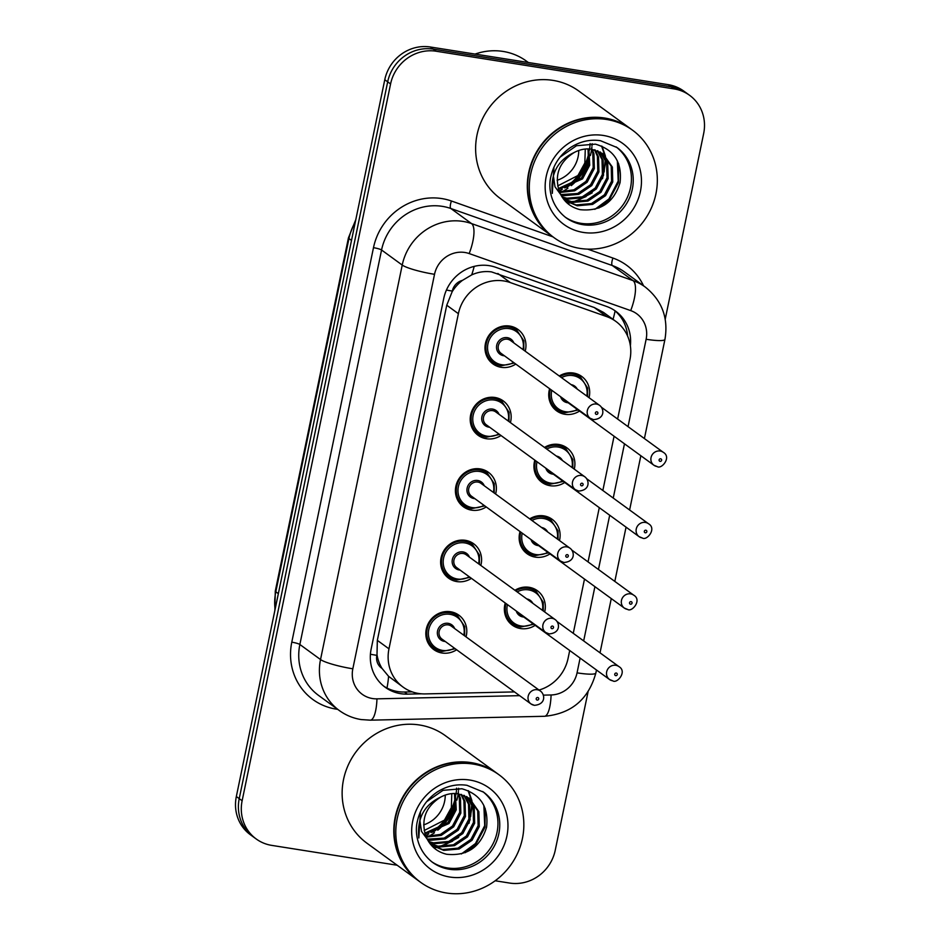 <?xml version="1.0" encoding="UTF-8"?>
<svg xmlns="http://www.w3.org/2000/svg" width="940" height="940" viewBox="0 0 940 940"><rect width="100%" height="100%" fill="white"/><g stroke="black" fill="none" stroke-linecap="round" stroke-linejoin="round"><path stroke-width="1.41" d="M544.495 447.44A21.291 20.046 -53.9 0 1 558.701 444.456A21.291 20.046 -53.9 0 1 566.961 447.875A21.291 20.046 -53.9 0 1 574.269 469.119M564.74 482.49A21.291 20.046 -53.9 0 1 550.147 485.71A21.291 20.046 -53.9 0 1 541.887 482.302A21.291 20.046 -53.9 0 1 534.825 460.154M529.714 518.856A21.291 20.046 -53.9 0 1 543.908 515.884A21.291 20.046 -53.9 0 1 552.168 519.303A21.291 20.046 -53.9 0 1 559.476 540.547M549.947 553.907A21.291 20.046 -53.9 0 1 535.365 557.138A21.291 20.046 -53.9 0 1 527.093 553.719A21.291 20.046 -53.9 0 1 520.032 531.57M514.92 590.285A21.291 20.046 -53.9 0 1 529.114 587.3A21.291 20.046 -53.9 0 1 537.386 590.72A21.291 20.046 -53.9 0 1 544.683 611.964M535.165 625.323A21.291 20.046 -53.9 0 1 520.572 628.555A21.291 20.046 -53.9 0 1 512.3 625.135A21.291 20.046 -53.9 0 1 505.25 602.998M559.288 376.012A21.291 20.046 -53.9 0 1 573.482 373.039A21.291 20.046 -53.9 0 1 581.754 376.458A21.291 20.046 -53.9 0 1 589.051 397.702M579.534 411.062A21.291 20.046 -53.9 0 1 564.94 414.293A21.291 20.046 -53.9 0 1 556.68 410.874A21.291 20.046 -53.9 0 1 549.618 388.725M501.008 435.502A21.291 20.046 -53.9 0 1 486.415 438.733A21.291 20.046 -53.9 0 1 478.143 435.326A21.291 20.046 -53.9 0 1 472.103 410.428A21.291 20.046 -53.9 0 1 494.957 397.479A21.291 20.046 -53.9 0 1 503.229 400.898A21.291 20.046 -53.9 0 1 510.408 422.601M486.215 506.93A21.291 20.046 -53.9 0 1 471.622 510.162A21.291 20.046 -53.9 0 1 463.361 506.742A21.291 20.046 -53.9 0 1 457.31 481.856A21.291 20.046 -53.9 0 1 480.164 468.907A21.291 20.046 -53.9 0 1 488.436 472.327A21.291 20.046 -53.9 0 1 495.615 494.017M471.422 578.347A21.291 20.046 -53.9 0 1 456.828 581.578A21.291 20.046 -53.9 0 1 448.568 578.159A21.291 20.046 -53.9 0 1 442.517 553.272A21.291 20.046 -53.9 0 1 465.37 540.324A21.291 20.046 -53.9 0 1 473.643 543.743A21.291 20.046 -53.9 0 1 480.822 565.445M456.629 649.775A21.291 20.046 -53.9 0 1 442.047 653.006A21.291 20.046 -53.9 0 1 433.775 649.587A21.291 20.046 -53.9 0 1 427.724 624.689A21.291 20.046 -53.9 0 1 450.589 611.752A21.291 20.046 -53.9 0 1 458.849 615.159A21.291 20.046 -53.9 0 1 466.04 636.862M515.79 364.086A21.291 20.046 -53.9 0 1 501.208 367.317A21.291 20.046 -53.9 0 1 492.936 363.897A21.291 20.046 -53.9 0 1 486.885 339.011A21.291 20.046 -53.9 0 1 509.75 326.062A21.291 20.046 -53.9 0 1 518.01 329.482A21.291 20.046 -53.9 0 1 525.202 351.172M617.627 419.064L629.941 359.644A39.926 37.588 126.1 0 0 615.876 321.421L603.539 312.433L594.268 307.521L491.514 271.895C484.746 270.978 478.155 271.977 471.716 274.88L462.398 280.402A13.313 12.526 126.1 0 0 452.293 291.071A39.926 5.84 -168.3 0 1 446.43 290.061M615.876 321.421A39.926 37.588 126.1 0 0 606.782 316.639L510.361 282.588A39.926 37.588 126.1 0 0 503.957 280.966A39.926 37.588 126.1 0 0 458.379 313.69L388.972 648.835A39.926 37.588 126.1 0 0 403.025 687.058A39.926 37.588 126.1 0 0 425.174 693.908L514.474 691.911M382.039 668.422A39.926 37.588 -53.9 0 1 376.999 654.663L376.858 655.345A13.313 12.526 126.1 0 0 382.039 668.422L388.584 676.318L403.025 687.058M452.293 291.071L452.152 291.741A39.926 37.588 -53.9 0 1 462.398 280.402M452.152 291.741L446.747 305.218L377.339 640.363L376.999 654.663M539.043 690.054A39.926 37.588 126.1 0 0 568.066 658.423L569.711 650.492M573.259 633.325L584.492 579.075M588.052 561.909L599.285 507.647M602.846 490.48L614.079 436.231M425.62 835.601A53.239 50.114 126.1 0 0 428.84 833.874M431.096 832.488A53.239 50.114 126.1 0 0 455.454 797.179M455.877 794.993A53.239 50.114 126.1 0 0 456.405 791.057M456.464 790.305A53.239 50.114 126.1 0 0 456.535 789.4M456.558 788.977A53.239 50.114 126.1 0 0 456.605 788.143M559.112 191.008A53.239 50.114 126.1 0 0 562.332 189.281M564.587 187.894A53.239 50.114 126.1 0 0 588.945 152.586M589.368 150.388A53.239 50.114 126.1 0 0 589.897 146.452M589.956 145.712A53.239 50.114 126.1 0 0 590.026 144.795M590.05 144.372A53.239 50.114 126.1 0 0 590.097 143.55M397.209 865.247L271.695 845.377A39.926 37.588 -53.9 0 1 256.197 838.962L253.295 836.859A39.926 37.588 -53.9 0 1 239.23 798.636L387.68 81.839A39.926 37.588 -53.9 0 1 433.258 49.115L671.207 86.797A39.926 37.588 -53.9 0 1 686.705 93.201A39.926 37.588 -53.9 0 0 671.207 86.797L433.258 49.115A39.926 37.588 -53.9 0 0 387.68 81.839L239.23 798.636A39.926 37.588 -53.9 0 0 253.295 836.859L250.393 834.744A39.926 37.588 -53.9 0 1 236.339 796.521L384.777 79.724A39.926 37.588 -53.9 0 1 430.356 47L668.305 84.682A39.926 37.588 -53.9 0 1 683.803 91.098L689.607 95.316A39.926 37.588 -53.9 0 1 703.661 133.539L665.226 319.177M630.376 345.803A39.926 37.588 126.1 0 0 615.724 311.246A39.926 37.588 126.1 0 0 606.629 306.464L495.744 267.301A39.926 37.588 126.1 0 0 489.341 265.679A39.926 37.588 126.1 0 0 443.762 298.403L371.147 649.058A39.926 37.588 126.1 0 0 385.212 687.281A39.926 37.588 126.1 0 0 407.349 694.131L421.531 693.814M455.771 799.482A53.239 50.114 -53.9 0 1 433.563 831.841M589.263 154.888A53.239 50.114 -53.9 0 1 567.055 187.248M256.197 838.962A39.926 37.588 -53.9 0 1 242.132 800.751L390.582 83.954A39.926 37.588 -53.9 0 1 436.16 51.23L674.109 88.912A39.926 37.588 -53.9 0 1 689.607 95.316M588.052 691.805L555.223 850.336A39.926 37.588 -53.9 0 1 509.645 883.059L495.169 880.768M412.131 691.84L404.459 692.016A39.926 37.588 -53.9 0 1 383.779 686.177M614.255 310.224A39.926 37.588 -53.9 0 1 627.615 336.097M578.746 150.471A30.08 28.329 -53.9 0 1 557.115 180.292M475.064 54.085A59.89 56.388 -53.9 0 1 503.076 51.43A59.89 56.388 -53.9 0 1 526.318 61.041L528.351 62.522M552.309 236.398A66.54 62.651 -53.9 0 1 552.133 236.269A66.54 62.651 -53.9 0 1 533.239 158.484A66.54 62.651 -53.9 0 1 604.667 118.029A66.54 62.651 -53.9 0 1 630.505 128.71A66.54 62.651 -53.9 0 1 630.681 128.839M552.133 236.269L500.468 198.622A66.54 62.651 -53.9 0 1 481.562 120.837A66.54 62.651 -53.9 0 1 552.99 80.382A66.54 62.651 -53.9 0 1 578.829 91.062L630.505 128.71M554.13 237.726L552.497 236.539A66.54 62.651 -53.9 0 1 533.603 158.743A66.54 62.651 -53.9 0 1 605.031 118.287A66.54 62.651 -53.9 0 1 630.857 128.968L632.491 130.155A66.54 62.651 -53.9 0 1 651.397 207.94A66.54 62.651 -53.9 0 1 579.957 248.395A66.54 62.651 -53.9 0 1 554.13 237.726A66.54 62.651 -53.9 0 1 535.224 159.941A66.54 62.651 -53.9 0 1 606.664 119.486A66.54 62.651 -53.9 0 1 632.491 130.155M616.135 146.899A43.393 40.855 -53.9 0 1 627.309 197.494A43.393 40.855 -53.9 0 1 580.979 223.332A43.393 40.855 -53.9 0 1 565.058 217.023M602.399 153.361L611.212 166.239L611.599 181.126L604.408 194.815L591.46 203.569L576.103 204.944L564.682 200.291M553.966 167.108L552.321 193.382C550.394 173.783 557.714 160.141 574.281 152.456C580.051 149.425 585.832 148.332 591.636 149.178L602.986 153.772L612.363 167.073L612.751 181.961L605.56 195.661L592.611 204.403L577.254 205.79L565.257 200.725L554.988 186.778L553.366 175.686M599.955 151.88L606.606 162.879L607.005 177.778L599.802 191.466L586.854 200.208L571.496 201.595L563.389 198.916M600.59 152.221L607.757 163.713L608.145 178.612L600.954 192.3L588.005 201.054L572.648 202.429L563.683 199.304M597.311 150.67L602 159.518L602.399 174.417L595.196 188.106L582.248 196.859L566.902 198.234L562.049 196.965M597.993 150.941L603.151 160.364L603.55 175.251L596.348 188.952L583.399 197.694L568.054 199.08L562.402 197.506M594.456 149.742L597.394 156.169L597.793 171.057L590.59 184.757L577.642 193.499L560.698 194.568M595.185 149.942L598.545 157.004L598.945 171.903L591.742 185.591L578.793 194.333L563.448 195.72L561.027 195.203M591.366 149.143L592.788 152.809L593.187 167.708L585.984 181.397L573.929 189.809L559.441 191.772M592.165 149.26L593.939 153.655L594.339 168.542L587.136 182.243L574.669 190.808L559.758 192.512M588.017 148.908L588.581 164.347L581.39 178.048L558.289 188.599M588.875 148.931L589.732 165.193L582.542 178.882L558.548 189.434M585.279 149.025L584.833 162.984L577.936 175.522L557.643 185.932M574.281 152.456C559.171 161.997 554.189 175.028 559.347 191.572L559.723 192.418C563.706 201.571 570.521 207.317 580.133 209.667C600.543 211.676 613.855 202.664 620.059 182.618C622.315 162.432 614.09 149.613 595.384 144.149L576.502 145.724L560.381 156.921M617.357 160.858L618.203 181.02L608.932 198.963L594.867 209.35M601.577 146.041L604.69 155.124M604.737 155.405L605.102 157.767M605.266 159.389L604.138 171.973M586.102 196.578L573.353 201.853M571.532 202.218L568.688 202.605M568.277 202.652L566.844 202.746M618.696 163.877L618.508 182.525L609.508 199.386L598.839 208.057M602.035 146.24L605.289 155.664M605.36 156.04L605.771 158.919M605.912 160.893L602.505 178.694M592.2 192.841L575.115 201.983M572.942 202.476L569.546 202.993M569.029 203.052L567.313 203.169M445.255 795.064A30.08 28.329 -53.9 0 1 423.623 824.897M418.829 881.003A66.54 62.651 -53.9 0 1 418.641 880.874A66.54 62.651 -53.9 0 1 399.747 803.077A66.54 62.651 -53.9 0 1 471.175 762.622A66.54 62.651 -53.9 0 1 497.013 773.303A66.54 62.651 -53.9 0 1 497.19 773.432M418.641 880.874L366.976 843.227A66.54 62.651 -53.9 0 1 348.07 765.442A66.54 62.651 -53.9 0 1 419.51 724.987A66.54 62.651 -53.9 0 1 445.337 735.656L497.013 773.303M420.638 882.319L419.005 881.133A66.54 62.651 -53.9 0 1 400.111 803.348A66.54 62.651 -53.9 0 1 471.539 762.892A66.54 62.651 -53.9 0 1 497.378 773.573L498.999 774.76A66.54 62.651 -53.9 0 1 517.905 852.545A66.54 62.651 -53.9 0 1 446.477 893A66.54 62.651 -53.9 0 1 420.638 882.319A66.54 62.651 -53.9 0 1 401.744 804.534A66.54 62.651 -53.9 0 1 473.173 764.079A66.54 62.651 -53.9 0 1 498.999 774.76M482.643 791.504A43.393 40.855 -53.9 0 1 493.829 842.099A43.393 40.855 -53.9 0 1 447.487 867.937A43.393 40.855 -53.9 0 1 431.566 861.627M468.919 797.954L477.72 810.832L478.119 825.731L470.916 839.42L457.968 848.162L442.623 849.548L431.19 844.895M420.474 811.702L418.829 837.975C416.902 818.376 424.222 804.734 440.789 797.05C446.559 794.018 452.352 792.925 458.144 793.771L469.495 798.366L478.871 811.667L479.271 826.566L472.068 840.254L459.12 849.008L443.762 850.383L431.765 845.318L421.496 831.371L419.875 820.279M466.463 796.474L473.114 807.484L473.513 822.371L466.311 836.059L453.362 844.813L438.017 846.188L429.897 843.509M467.098 796.815L474.265 808.318L474.665 823.205L467.462 836.906L454.514 845.648L439.168 847.034L430.191 843.897M463.82 795.264L468.508 804.123L468.907 819.022L461.704 832.711L448.756 841.453L433.411 842.839L428.558 841.559M464.501 795.545L469.659 804.957L470.059 819.856L462.856 833.545L449.907 842.299L434.562 843.673L428.91 842.099M460.964 794.347L463.913 800.763L464.301 815.661L457.11 829.35L444.15 838.104L427.207 839.161M461.704 794.547L465.053 801.609L465.453 816.496L458.262 830.196L445.302 838.938L429.956 840.325L427.536 839.796M457.874 793.736L459.308 797.414L459.695 812.301L452.504 826.002L440.449 834.403L425.949 836.377M458.673 793.854L460.459 798.248L460.847 813.147L453.656 826.836L441.177 835.413L426.267 837.105M454.525 793.501L455.089 808.952L447.898 822.641L424.798 833.193M455.383 793.525L456.241 809.786L449.05 823.487L425.056 834.027M451.788 793.63L451.341 807.589L444.444 820.127L424.152 830.525M440.789 797.05C425.679 806.591 420.697 819.633 425.855 836.165L426.231 837.023C430.226 846.164 437.03 851.922 446.653 854.272C467.051 856.281 480.363 847.257 486.568 827.224C488.835 807.037 480.61 794.218 461.893 788.754L443.01 790.329L426.889 801.514M483.865 805.451L484.711 825.625L475.44 843.556L461.376 853.955M468.085 790.634L471.199 799.717M471.245 800.011L471.622 802.361M471.774 803.994L470.646 816.566M452.61 841.183L439.861 846.447M438.04 846.811L435.197 847.21M434.785 847.245L433.352 847.351M485.204 808.482L485.017 827.13L476.016 843.979L465.347 852.65M468.543 790.834L471.798 800.257M471.868 800.645L472.28 803.524M472.421 805.486L469.025 823.287M458.708 837.434L441.624 846.587M439.45 847.081L436.054 847.598M435.549 847.645L433.822 847.774M497.848 273.47L510.361 282.588M386.963 688.033A39.926 10.928 -91.3 0 0 388.584 676.318M613.045 319.353A39.926 12.96 -70.5 0 0 615.089 310.929M471.716 274.88A39.926 12.96 -70.5 0 0 474.183 266.384M376.858 655.345A39.926 5.84 -168.3 0 1 370.419 654.24M446.747 305.218L458.379 313.69M594.268 307.521L606.782 316.639M377.339 640.363L388.972 648.835M274.868 610.471L275.291 591.084A13.313 1.95 11.7 0 0 275.808 591.789A53.239 50.114 126.1 0 0 275.091 609.343M355.332 221.899A53.239 50.114 126.1 0 0 348.952 238.549A13.313 1.95 -168.3 0 1 348.446 237.844L355.802 219.631M351.501 240.405L348.952 238.549L275.808 591.789L278.346 593.645M236.339 796.521L242.132 800.751M384.777 79.724L390.582 83.954M430.356 47L436.16 51.23M668.305 84.682L674.109 88.912M628.038 426.643L646.133 339.27A26.614 25.063 126.1 0 0 630.693 310.599L469.178 253.565A26.614 25.063 126.1 0 0 464.912 252.484A26.614 25.063 126.1 0 0 434.527 274.304L352.829 668.798A26.614 25.063 126.1 0 0 372.534 698.549A26.614 25.063 126.1 0 0 376.964 698.843L519.62 695.659M352.829 668.798A26.614 3.889 11.7 0 1 320.528 659.551L402.226 265.057A53.239 50.114 -53.9 0 1 462.997 221.417A53.239 50.114 -53.9 0 1 471.539 223.579L450.871 208.516A53.239 50.114 126.1 0 0 442.329 206.354A53.239 50.114 126.1 0 0 381.558 249.993L299.86 644.488A53.239 50.114 126.1 0 0 318.613 695.447L339.281 710.511A53.239 50.114 -53.9 0 1 320.528 659.551L299.86 644.488A6.651 0.975 -168.3 0 0 291.788 642.173L373.486 247.678A6.651 0.975 -168.3 0 1 381.558 249.993L402.226 265.057A26.614 3.889 11.7 0 0 434.527 274.304M339.281 710.511C345.826 715.246 353.111 718.266 361.125 719.558L370.313 720.169A26.614 7.285 -91.3 0 0 376.964 698.843M373.486 247.678A59.89 56.388 -53.9 0 1 441.859 198.587A59.89 56.388 -53.9 0 1 451.459 201.019L552.955 236.868M587.664 249.124L612.962 258.065A59.89 56.388 -53.9 0 1 643.571 285.83M337.671 709.336A59.89 56.388 -53.9 0 1 291.788 642.173M469.178 253.565A26.614 8.636 -70.5 0 0 471.539 223.579L633.043 280.613L612.375 265.562L450.871 208.516A6.651 2.162 109.5 0 1 451.459 201.019M630.693 310.599A26.614 8.636 -70.5 0 0 633.043 280.613A53.239 50.114 -53.9 0 1 645.181 286.994L624.513 271.942A53.239 50.114 126.1 0 0 612.375 265.562A6.651 2.162 109.5 0 1 612.962 258.065M543.261 695.142L551.098 694.966A26.614 25.063 126.1 0 0 577.054 672.852L580.109 658.07M583.67 640.904L594.903 586.654M598.451 569.487L609.696 515.226M613.244 498.059L624.477 443.809M370.313 720.169L544.436 716.292A26.614 7.285 -91.3 0 0 551.098 694.966M577.054 672.852A26.614 3.889 11.7 0 0 595.866 672.958L596.477 669.997M646.133 339.27A26.614 3.889 11.7 0 0 664.944 339.387C668.552 317.885 661.96 300.424 645.181 286.994M404.459 692.016L407.349 694.131M501.114 365.766A19.963 18.8 -53.9 0 1 493.359 362.558A19.963 18.8 -53.9 0 1 487.684 339.223A19.963 18.8 -53.9 0 1 509.116 327.085A19.963 18.8 -53.9 0 1 516.871 330.293L523.839 340.821L523.792 350.162M522.993 349.562A18.636 17.543 126.1 0 0 509.21 328.636A18.636 17.543 126.1 0 0 487.942 343.911A18.636 17.543 126.1 0 0 501.737 364.732A18.636 17.543 126.1 0 0 513.581 362.476M504.428 355.802A9.318 8.765 -53.9 0 1 496.708 345.297A9.318 8.765 -53.9 0 1 513.827 342.9M599.52 405.328L510.538 340.503A7.99 7.52 126.1 0 0 498.87 344.075A7.99 7.52 126.1 0 0 501.138 353.405L590.12 418.23A7.99 7.52 -53.9 0 1 596.418 404.047A7.99 7.52 -53.9 0 1 599.52 405.328C604.079 408.383 605.501 418.723 593.516 419.639L590.12 418.23A7.99 7.52 -53.9 0 0 593.222 419.51M596.371 414.387A1.328 1.257 126.1 0 0 597.887 413.295A1.328 1.257 126.1 0 0 596.9 411.814A1.328 1.257 126.1 0 0 595.384 412.907A1.328 1.257 126.1 0 0 596.371 414.387M564.846 412.742A19.963 18.8 -53.9 0 1 557.091 409.535A19.963 18.8 -53.9 0 1 550.346 389.254M560.04 376.564A19.963 18.8 -53.9 0 1 572.86 374.061A19.963 18.8 -53.9 0 1 580.603 377.269L575.327 373.427M586.819 396.069A18.636 17.543 126.1 0 0 572.954 375.612A18.636 17.543 126.1 0 0 561.533 377.645M551.803 390.323A18.636 17.543 126.1 0 0 565.481 411.72A18.636 17.543 126.1 0 0 577.324 409.452M571.144 384.648A9.318 8.765 -53.9 0 1 577.207 389.066M568.16 402.778A9.318 8.765 -53.9 0 1 560.616 396.739M656.954 466.487A7.99 7.52 -53.9 0 1 651.584 455.877A7.99 7.52 -53.9 0 1 663.264 452.305L601.353 407.196M660.644 458.791A1.328 1.257 126.1 0 0 659.116 459.883A1.328 1.257 126.1 0 0 660.103 461.364A1.328 1.257 126.1 0 0 661.619 460.271A1.328 1.257 126.1 0 0 660.644 458.791M563.154 398.584A7.99 7.52 126.1 0 0 564.87 400.381L653.852 465.206L657.248 466.616C661.513 469.554 671.912 457.216 663.264 452.305M486.321 437.182A19.963 18.8 -53.9 0 1 478.566 433.986A19.963 18.8 -53.9 0 1 472.902 410.639A19.963 18.8 -53.9 0 1 494.322 398.513A19.963 18.8 -53.9 0 1 502.078 401.709L509.045 412.249L509.01 421.578M508.199 420.991A18.636 17.543 126.1 0 0 494.428 400.064A18.636 17.543 126.1 0 0 473.149 415.339A18.636 17.543 126.1 0 0 486.944 436.16A18.636 17.543 126.1 0 0 498.788 433.892M489.634 427.23A9.318 8.765 -53.9 0 1 481.914 416.726A9.318 8.765 -53.9 0 1 499.034 414.317M584.727 476.745L495.744 411.92A7.99 7.52 126.1 0 0 484.077 415.492A7.99 7.52 126.1 0 0 486.344 424.833L575.327 489.658A7.99 7.52 -53.9 0 1 581.625 475.464A7.99 7.52 -53.9 0 1 584.727 476.745C589.286 479.799 590.708 490.139 578.723 491.068L575.327 489.658A7.99 7.52 -53.9 0 0 578.429 490.939M581.578 485.815A1.328 1.257 126.1 0 0 583.094 484.723A1.328 1.257 126.1 0 0 582.107 483.231A1.328 1.257 126.1 0 0 580.591 484.323A1.328 1.257 126.1 0 0 581.578 485.815M471.528 508.611A19.963 18.8 -53.9 0 1 463.772 505.403A19.963 18.8 -53.9 0 1 458.109 482.067A19.963 18.8 -53.9 0 1 479.541 469.93A19.963 18.8 -53.9 0 1 487.284 473.137L494.252 483.665L494.217 492.995M493.406 492.407A18.636 17.543 126.1 0 0 479.635 471.481A18.636 17.543 126.1 0 0 458.356 486.755A18.636 17.543 126.1 0 0 472.162 507.577A18.636 17.543 126.1 0 0 484.006 505.321M474.841 498.647A9.318 8.765 -53.9 0 1 467.133 488.142A9.318 8.765 -53.9 0 1 484.253 485.733M569.946 548.173L480.963 483.348A7.99 7.52 126.1 0 0 469.283 486.92A7.99 7.52 126.1 0 0 471.551 496.25L560.534 561.074A7.99 7.52 -53.9 0 1 566.844 546.892A7.99 7.52 -53.9 0 1 569.946 548.173C574.493 551.216 575.914 561.556 563.929 562.484L560.534 561.074A7.99 7.52 -53.9 0 0 563.636 562.355M566.785 557.232A1.328 1.257 126.1 0 0 568.301 556.139A1.328 1.257 126.1 0 0 567.313 554.659A1.328 1.257 126.1 0 0 565.798 555.752A1.328 1.257 126.1 0 0 566.785 557.232M456.734 580.027A19.963 18.8 -53.9 0 1 448.991 576.819A19.963 18.8 -53.9 0 1 443.316 553.484A19.963 18.8 -53.9 0 1 464.748 541.346A19.963 18.8 -53.9 0 1 472.491 544.554L479.459 555.082L479.423 564.423M478.613 563.836A18.636 17.543 126.1 0 0 464.842 542.909A18.636 17.543 126.1 0 0 443.574 558.172A18.636 17.543 126.1 0 0 457.369 579.005A18.636 17.543 126.1 0 0 469.213 576.737M460.048 570.063A9.318 8.765 -53.9 0 1 452.34 559.57A9.318 8.765 -53.9 0 1 469.46 557.162M555.152 619.589L466.17 554.764A7.99 7.52 126.1 0 0 454.502 558.337A7.99 7.52 126.1 0 0 456.77 567.666L545.74 632.502A7.99 7.52 -53.9 0 1 552.05 618.309A7.99 7.52 -53.9 0 1 555.152 619.589C559.699 622.644 561.121 632.984 549.136 633.913L545.74 632.502A7.99 7.52 -53.9 0 0 548.843 633.783M551.991 628.66A1.328 1.257 126.1 0 0 553.507 627.567A1.328 1.257 126.1 0 0 552.532 626.075A1.328 1.257 126.1 0 0 551.005 627.168A1.328 1.257 126.1 0 0 551.991 628.66M441.941 651.443A19.963 18.8 -53.9 0 1 434.198 648.248A19.963 18.8 -53.9 0 1 428.522 624.912A19.963 18.8 -53.9 0 1 449.954 612.774A19.963 18.8 -53.9 0 1 457.71 615.982L464.677 626.51L464.63 635.84M463.82 635.252A18.636 17.543 126.1 0 0 450.048 614.325A18.636 17.543 126.1 0 0 428.781 629.6A18.636 17.543 126.1 0 0 442.576 650.421A18.636 17.543 126.1 0 0 454.42 648.165M445.266 641.491A9.318 8.765 -53.9 0 1 437.547 630.987A9.318 8.765 -53.9 0 1 454.666 628.578M540.359 691.018L451.376 626.181A7.99 7.52 126.1 0 0 439.709 629.753A7.99 7.52 126.1 0 0 441.976 639.094L530.959 703.919A7.99 7.52 -53.9 0 1 537.257 689.737A7.99 7.52 -53.9 0 1 540.359 691.018C544.906 694.061 546.34 704.401 534.355 705.329L530.959 703.919A7.99 7.52 -53.9 0 0 534.049 705.2M537.198 700.077A1.328 1.257 126.1 0 0 538.726 698.984A1.328 1.257 126.1 0 0 537.739 697.504A1.328 1.257 126.1 0 0 536.223 698.584A1.328 1.257 126.1 0 0 537.198 700.077M550.053 484.159A19.963 18.8 -53.9 0 1 542.31 480.963A19.963 18.8 -53.9 0 1 535.553 460.682M545.247 447.981A19.963 18.8 -53.9 0 1 558.066 445.49A19.963 18.8 -53.9 0 1 565.821 448.686L560.546 444.843M572.025 467.497A18.636 17.543 126.1 0 0 558.16 447.041A18.636 17.543 126.1 0 0 546.739 449.062M537.022 461.74A18.636 17.543 126.1 0 0 550.687 483.137A18.636 17.543 126.1 0 0 562.531 480.869M556.351 456.076A9.318 8.765 -53.9 0 1 562.414 460.494M553.378 474.207A9.318 8.765 -53.9 0 1 545.823 468.167M642.161 537.915A7.99 7.52 -53.9 0 1 636.803 527.293A7.99 7.52 -53.9 0 1 648.471 523.721L586.56 478.625M645.851 530.207A1.328 1.257 126.1 0 0 644.323 531.3A1.328 1.257 126.1 0 0 645.31 532.792A1.328 1.257 126.1 0 0 646.837 531.699A1.328 1.257 126.1 0 0 645.851 530.207M548.361 470.012A7.99 7.52 126.1 0 0 550.088 471.81L639.071 536.634L642.455 538.044C646.72 540.97 657.119 528.644 648.471 523.721M535.271 555.587A19.963 18.8 -53.9 0 1 527.516 552.379A19.963 18.8 -53.9 0 1 520.76 532.099M530.454 519.409A19.963 18.8 -53.9 0 1 543.273 516.906A19.963 18.8 -53.9 0 1 551.028 520.114L545.752 516.272M557.244 538.914A18.636 17.543 126.1 0 0 543.367 518.457A18.636 17.543 126.1 0 0 531.946 520.49M522.229 533.168A18.636 17.543 126.1 0 0 535.894 554.553A18.636 17.543 126.1 0 0 547.738 552.297M541.558 527.493A9.318 8.765 -53.9 0 1 547.62 531.911M538.585 545.623A9.318 8.765 -53.9 0 1 531.029 539.584M627.38 609.332A7.99 7.52 -53.9 0 1 622.01 598.721A7.99 7.52 -53.9 0 1 633.678 595.149L571.767 550.041M631.057 601.635A1.328 1.257 126.1 0 0 629.542 602.728A1.328 1.257 126.1 0 0 630.529 604.209A1.328 1.257 126.1 0 0 632.044 603.116A1.328 1.257 126.1 0 0 631.057 601.635M533.567 541.428A7.99 7.52 126.1 0 0 535.295 543.226L624.277 608.051L627.673 609.461C631.927 612.386 642.337 600.061 633.678 595.149M520.478 627.004A19.963 18.8 -53.9 0 1 512.723 623.796A19.963 18.8 -53.9 0 1 505.967 603.527M515.661 590.825A19.963 18.8 -53.9 0 1 528.48 588.322A19.963 18.8 -53.9 0 1 536.235 591.53L530.959 587.688M542.451 610.342A18.636 17.543 126.1 0 0 528.586 589.885A18.636 17.543 126.1 0 0 517.153 591.906M507.436 604.584A18.636 17.543 126.1 0 0 521.101 625.981A18.636 17.543 126.1 0 0 532.945 623.714M526.776 598.921A9.318 8.765 -53.9 0 1 532.827 603.327M523.792 617.039A9.318 8.765 -53.9 0 1 516.248 611M612.586 680.76A7.99 7.52 -53.9 0 1 607.216 670.138A7.99 7.52 -53.9 0 1 618.884 666.566L556.973 621.457M616.264 673.052A1.328 1.257 126.1 0 0 614.748 674.144A1.328 1.257 126.1 0 0 615.735 675.637A1.328 1.257 126.1 0 0 617.251 674.544A1.328 1.257 126.1 0 0 616.264 673.052M518.774 612.857A7.99 7.52 126.1 0 0 520.502 614.654L609.484 679.479L612.88 680.889C617.134 683.815 627.544 671.477 618.884 666.566M592.118 143.679A54.567 51.371 -53.9 0 1 592 145.782M591.894 147.016A54.567 51.371 -53.9 0 1 591.742 148.461M591.589 149.601A54.567 51.371 -53.9 0 1 590.39 155.558M589.345 159.166A54.567 51.371 -53.9 0 1 571.273 185.615M567.936 188.165A54.567 51.371 -53.9 0 1 561.826 191.936M560.534 192.606A54.567 51.371 -53.9 0 1 559.923 192.9M589.121 153.69A53.239 50.114 -53.9 0 1 565.786 187.612M582.788 224.66A43.393 40.855 -53.9 0 1 565.951 217.692C550.135 205.402 548.055 186.825 550.993 176.121C553.789 164.136 560.275 154.618 570.439 147.592C579.968 141.446 589.991 139.155 600.495 140.706L617.051 147.545A43.393 40.855 -53.9 0 1 629.377 198.27A43.393 40.855 -53.9 0 1 582.788 224.66M583.27 232.427A50.043 47.118 -53.9 0 1 546.211 176.485A50.043 47.118 -53.9 0 1 603.351 135.454A50.043 47.118 -53.9 0 1 640.41 191.396A50.043 47.118 -53.9 0 1 583.27 232.427M458.626 788.272A54.567 51.371 -53.9 0 1 458.509 790.375M458.403 791.609A54.567 51.371 -53.9 0 1 458.25 793.066M458.097 794.206A54.567 51.371 -53.9 0 1 456.899 800.152M455.853 803.759A54.567 51.371 -53.9 0 1 437.781 830.208M434.445 832.769A54.567 51.371 -53.9 0 1 428.335 836.541M427.042 837.211A54.567 51.371 -53.9 0 1 426.443 837.505M455.63 798.283A53.239 50.114 -53.9 0 1 432.294 832.206M449.297 869.253A43.393 40.855 -53.9 0 1 432.459 862.297C416.643 850.007 414.564 831.418 417.513 820.726C420.298 808.729 426.784 799.223 436.947 792.197C446.477 786.04 456.499 783.749 467.004 785.311L483.56 792.15A43.393 40.855 -53.9 0 1 495.885 842.875A43.393 40.855 -53.9 0 1 449.297 869.253M449.778 877.02A50.043 47.118 -53.9 0 1 412.719 821.078A50.043 47.118 -53.9 0 1 469.859 780.059A50.043 47.118 -53.9 0 1 506.919 836.001A50.043 47.118 -53.9 0 1 449.778 877.02M275.291 591.084L348.446 237.844M544.436 716.292C571.438 713.777 588.581 699.337 595.866 672.958M600.026 652.83L611.27 598.58M614.819 581.413L626.052 527.152M629.612 509.985L640.845 455.736M644.405 438.569L664.944 339.387M514.391 363.063L501.173 365.789L493.359 362.558L488.083 358.716M516.871 330.293L511.595 326.45M551.815 405.692L557.091 409.535L564.905 412.766L578.135 410.04M587.641 396.668L587.629 388.02L580.603 377.269M499.598 434.48L486.38 437.206L478.566 433.986L473.29 430.132M502.078 401.709L496.802 397.867M484.805 505.908L471.586 508.634L463.772 505.403L458.497 501.561M487.284 473.137L482.009 469.295M470.024 577.324L456.793 580.051L448.991 576.819L443.715 572.977M472.491 544.554L467.215 540.712M455.23 648.753L442 651.479L434.198 648.248L428.922 644.405M457.71 615.982L452.434 612.128M537.034 477.109L542.31 480.963L550.111 484.182L563.342 481.468M572.848 468.096L572.836 459.449L565.821 448.686M522.24 548.537L527.516 552.379L535.33 555.611L548.549 552.885M558.054 539.513L558.043 530.865L551.028 520.114M507.447 619.954L512.723 623.796L520.537 627.027L533.755 624.301M543.273 610.941L543.25 602.282L536.235 591.53"/></g></svg>
